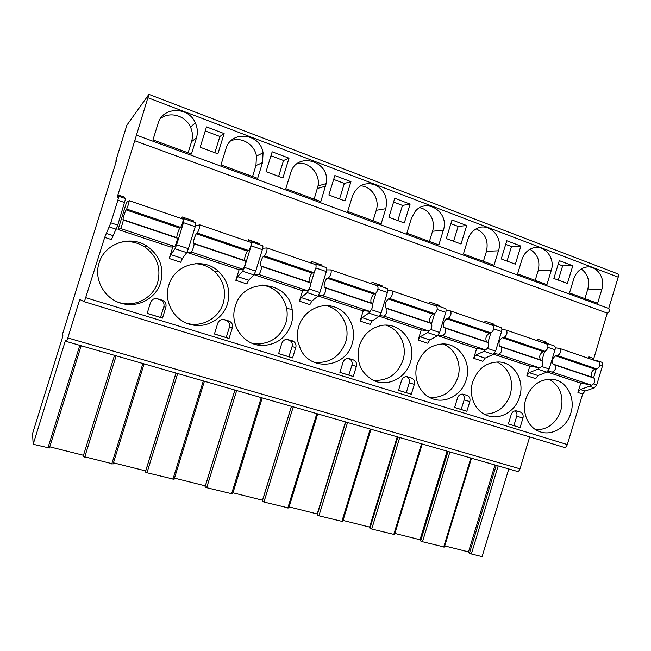 <?xml version="1.0" encoding="UTF-8"?>
<svg xmlns="http://www.w3.org/2000/svg" width="651" height="651" viewBox="0 0 651 651"><rect width="100%" height="100%" fill="white"/><g stroke="black" fill="none" stroke-linecap="round" stroke-linejoin="round"><path stroke-width="0.98" d="M529.702 436.919L519.978 468.818C519.319 470.665 518.456 471.536 517.39 471.43L66.443 341.49L65.572 340.099L33.168 444.259L49.395 448.002L81.172 345.738M519.978 468.818L67.794 337.926L79.764 299.436L84.361 301.771L564.279 447.408C565.548 447.554 566.549 446.602 567.306 444.56L582.669 394.026L585.029 391.048L594.298 387.906L596.723 384.855L602.452 366.017C602.956 363.999 602.647 362.713 601.54 362.168L601.345 362.119M593.362 359.979L607.269 313.139C609.458 311.935 610.003 310.405 608.897 308.533L608.685 308.493M608.693 308.46L618.214 277.163C618.678 275.365 618.434 274.226 617.482 273.745L148.908 94.354L126.864 125.195L116.594 158.226L115.829 161.269L116.553 160.439L62.309 334.785L62.96 335.851L32.55 433.615L33.168 444.259M498.194 465.896L471.34 553.968L482.065 556.646L508.789 468.948M67.794 337.926L66.435 341.49L517.39 471.43M471.511 458.206L444.389 547.043L422.483 541.73L420.619 540.948L447.986 451.428M422.23 444.006L394.53 534.544L371.713 529.019L369.882 528.246L397.842 436.984M371.005 429.245L342.695 521.549L318.909 515.804L317.118 515.022L345.697 421.954M317.712 413.89L288.767 508.024L263.94 502.035L262.198 501.27L291.428 406.322M262.223 397.907L232.619 493.946L206.684 487.705L204.992 486.94L234.905 390.03M204.406 381.25L174.11 479.274L146.988 472.756L145.352 471.999L175.973 373.056M144.107 363.876L113.087 463.968L83.125 456.408M471.34 553.968L469.444 553.179L496.233 465.335L469.452 553.187L468.5 551.902L495.012 464.977M49.753 446.838L83.483 455.301M113.445 462.82L145.726 470.917M174.46 478.127L205.366 485.882M232.968 492.807L262.573 500.237M289.109 506.893L317.216 513.948L317.118 515.022M343.036 520.426L369.605 527.09L369.882 528.246M394.872 533.429L420.001 539.736L420.619 540.948M444.731 545.937L468.5 551.902M607.269 313.139L134.733 140.746L148.908 94.354M597.626 303.285L601.833 289.451C605.983 277.391 595.698 263.948 584.785 267.447C579.455 269.132 575.777 272.964 573.759 278.954L569.495 292.95L597.626 303.285M546.921 284.658L551.226 270.531C555.84 257.34 543.154 243.026 531.476 248.544C526.862 250.619 523.689 254.297 521.947 259.586L517.586 273.876L546.921 284.658M494.036 265.226L498.446 250.806C503.744 235.914 487.192 220.705 475.01 229.6C471.601 231.919 469.225 235.182 467.89 239.381L463.422 253.971L494.036 265.226M438.831 244.939L443.347 230.21C449.695 212.608 426.576 196.993 415.126 211.51L411.424 218.272L406.842 233.188L438.831 244.939M381.152 223.741L385.783 208.686C388.037 197.798 384.464 189.815 375.066 184.754C364.885 181.808 357.423 185.364 352.663 195.406L347.699 211.453L381.152 223.741M320.821 201.574L326.175 183.59C330.993 161.228 296.644 150.706 290.623 173.109L285.805 188.709L320.821 201.574M257.65 178.366L262.524 162.604L263.061 152.839C260.441 133.211 230.902 129.809 225.905 148.916L220.966 164.882L257.65 178.366M191.443 154.035L196.447 137.906C197.928 132.869 197.554 127.865 195.333 122.893C188.538 106.227 162.522 106.455 158.038 123.544L152.952 139.9L191.443 154.035M572.79 265.771L559.299 260.652L553.863 278.465L567.395 283.486L572.79 265.771L562.635 265.86L558.216 264.192M520.873 246.086L506.795 240.748L501.237 258.943L515.348 264.176L520.873 246.086L511.483 246.55L505.697 244.361M466.694 225.547L451.997 219.973L446.301 238.559L461.038 244.027L466.694 225.547L458.149 226.418L450.866 223.667M410.106 204.097L394.742 198.27L388.907 217.271L404.304 222.984L410.106 204.097L402.481 205.407L393.586 202.046M350.938 181.662L334.866 175.567L328.877 194.999L344.989 200.98L350.938 181.662L344.338 183.452L333.678 179.432M289.011 158.185L272.183 151.805L266.039 171.685L282.908 177.943L289.011 158.185L283.535 160.504L270.962 155.76M224.139 133.593L206.489 126.904L200.183 147.248L217.873 153.815L224.139 133.593L219.9 136.482L205.236 130.949M564.279 447.408L84.361 301.771L104.697 237.363L110.833 222.821L117.855 200.239L118.783 196.301L117.302 197.424L117.912 194.852L134.733 140.746M585.029 391.048L580.285 389.485L577.933 392.48L580.814 383M588.333 358.27L588.773 356.821L588.65 358.375M235.825 280.337L246.835 283.95L248.609 280.255L237.574 276.618L235.825 280.337L239.275 269.164M247.86 241.375L248.373 239.731L247.99 241.423M299.37 301.169L309.892 304.619L311.788 301.063L301.25 297.588L299.37 301.169L302.699 290.395M311.105 263.094L311.601 261.482L311.276 263.15M360.076 321.065L370.126 324.361L372.144 320.935L362.07 317.623L360.076 321.065L363.291 310.608M371.518 283.828L372.006 282.257L371.721 283.901M418.121 340.091L427.74 343.248L429.855 339.944L420.22 336.77L418.121 340.091L421.238 329.911M429.286 303.659L429.758 302.121L429.522 303.74M473.676 358.302L482.879 361.321L485.093 358.131L475.873 355.096L473.676 358.302L476.711 348.375M484.572 322.644L485.036 321.138L484.84 322.733M526.895 375.749L535.724 378.638L538.011 375.562L529.173 372.649L526.895 375.749L529.857 366.049M537.547 340.831L537.995 339.35L537.832 340.929M169.219 258.512L180.766 262.296L182.394 258.447L170.822 254.639L169.219 258.512L172.865 246.753M181.58 218.622L182.109 216.938L181.67 218.655M547.125 371.981L579.52 382.739L591.49 385.148L552.26 372.095L547.947 371.273M493.613 354.217L528.498 365.797L539.606 367.888L498.658 354.266L494.361 353.509M437.724 335.656L475.287 348.13L485.443 349.872L442.664 335.639L438.375 334.98M379.289 316.256L419.749 329.691L428.854 331.042L384.114 316.166L379.842 315.629M318.136 295.961L361.712 310.421L369.67 311.357L322.839 295.782L318.559 295.424M254.077 274.689L301.022 290.273L307.703 290.745L258.626 274.421L254.313 274.356M195.43 225.962L199.751 224.855C199.873 227.118 199.051 229.852 197.294 233.05L196.415 233.799C195.276 234.588 192.712 242.839 193.477 243.279L193.974 243.767C194.608 244.394 192.069 252.149 191.272 252.018L187.154 252.474L187.757 250.537M187.154 252.474L237.477 269.18L242.758 269.14L191.272 252.018M118.091 229.543L126.522 202.412L129.224 200.646C128.979 202.835 128.125 205.635 126.66 209.028L126.05 209.891C125.277 210.834 122.648 219.297 123.031 219.607L123.251 220.005C123.527 220.526 120.98 228.493 120.533 228.485L118.091 229.543L170.887 247.071L174.614 246.477L120.533 228.485M570.821 413.149C575.809 397.997 566.687 380.737 552.642 379.305C539.972 378.736 531.045 385.246 525.862 398.835C521.467 412.4 528.132 427.862 539.817 431.686C551.926 436.3 566.818 427.276 570.821 413.149M519.604 396.841C524.909 380.908 514.493 362.737 499.301 361.98C486.606 361.948 477.744 368.596 472.724 381.917C468.264 395.662 475.124 411.408 487.168 415.517C499.846 420.522 515.486 411.383 519.604 396.841M466.197 379.842C471.999 362.656 459.346 343.158 442.509 343.956C430.303 344.9 421.889 351.67 417.258 364.267C412.758 378.093 419.708 394.034 431.995 398.55C445.3 404.141 461.941 394.897 466.197 379.842M410.439 362.094C417.389 342.141 399.055 320.276 379.525 325.964C369.622 328.845 362.884 335.46 359.319 345.819C355.812 361.541 360.556 373.096 373.568 380.469C387.622 387.337 405.964 378.028 410.439 362.094M352.191 343.549C356.878 328.657 348.676 311.528 334.402 306.914C320.194 302.072 303.325 311.219 298.719 326.525C297.116 331.855 296.921 337.202 298.134 342.572L300.721 349.595C311.284 372.006 346.031 367.473 352.191 343.549M291.266 324.157C292.747 319.275 293.031 314.335 292.128 309.331C288.295 279.857 243.075 276.797 235.296 306.336C229.006 324.759 243.759 345.689 262.386 345.461C276.577 344.859 286.204 337.755 291.266 324.157M227.484 303.846C230.731 291.567 227.883 280.874 218.931 271.784C203.739 256.478 174.606 263.94 168.821 285.179C163.108 302.137 174.981 321.936 192.281 324.914C207.262 328.161 223.236 318.477 227.484 303.846M160.634 282.567C164.264 267.805 159.845 255.753 147.386 246.412C130.656 234.588 104.567 243.271 99.09 262.98C93.378 279.922 105.145 299.883 122.714 303.667C138.72 307.817 156.175 297.963 160.634 282.567M516.902 410.96L516.853 410.944C514.241 410.472 512.378 411.635 511.255 414.418L508.35 423.964L520.076 427.552L522.973 418.056C523.599 415.102 522.688 413.084 520.247 412.002L516.715 410.903M463.463 394.27L463.382 394.246C460.672 393.757 458.743 394.937 457.596 397.769L454.618 407.518L466.848 411.261L469.819 401.561C470.453 398.542 469.493 396.475 466.946 395.36L463.227 394.205M407.672 376.839L407.55 376.807C404.735 376.319 402.741 377.515 401.577 380.396L398.526 390.356L411.302 394.262L414.337 384.35C414.988 381.266 413.979 379.142 411.318 377.979L407.388 376.766M349.384 358.636L349.099 358.563C346.218 358.14 344.2 359.368 343.044 362.233L339.912 372.413L353.273 376.498L356.382 366.375C357.041 363.217 355.975 361.036 353.192 359.824L349.026 358.538M288.417 339.594C285.301 338.968 283.095 340.18 281.818 343.24L278.612 353.648L292.584 357.928L295.774 347.569C296.351 345.388 295.871 343.516 294.325 341.954L287.945 339.472M224.603 319.665C221.332 318.998 219.037 320.227 217.719 323.352L214.423 334.004L229.062 338.487L232.342 327.892C233.017 324.694 231.902 322.408 228.997 321.041L223.928 319.503M157.713 298.776C154.287 298.06 151.895 299.305 150.536 302.512L147.15 313.416L162.498 318.111L165.859 307.264C166.55 303.936 165.338 301.576 162.213 300.176L156.614 298.54M537.995 339.35L546.775 342.377L546.604 343.289M485.036 321.138L494.199 324.288L494.011 325.223M429.758 302.121L439.327 305.417L439.116 306.361M372.006 282.257L382.007 285.699L381.779 286.66M311.601 261.482L322.066 265.079L321.822 266.064M248.373 239.731L259.334 243.498L259.065 244.499M117.912 194.852L124.642 197.172L124.333 198.205M182.109 216.938L193.591 220.892L193.314 221.91M597.699 361.484L596.772 360.532L593.289 359.97M593.549 377.897L596.259 369.003M580.285 389.485L589.505 386.312L591.043 385.058M125.594 198.669L117.733 225.124L111.459 239.576L104.697 237.363M529.173 372.649L537.872 369.182L539.353 367.839M538.011 375.562L546.799 372.144L549.159 368.995L555.01 349.79C555.531 347.732 555.279 346.438 554.253 345.917L554.074 345.876M475.873 355.096L483.986 351.296L485.41 349.864M485.093 358.131L493.312 354.388L495.582 351.125L501.571 331.505C502.116 329.406 501.921 328.112 500.993 327.624L500.822 327.583M420.22 336.77L427.691 332.612L429.074 331.042M429.855 339.944L437.439 335.843L439.62 332.466L445.756 312.415C446.326 310.275 446.195 308.973 445.365 308.509L445.219 308.476M362.07 317.623L368.832 313.074L370.256 311.162M372.144 320.935L379.028 316.459L381.104 312.952L387.402 292.445C387.996 290.265 387.939 288.954 387.223 288.531L387.093 288.507M301.25 297.588L307.231 292.633L308.981 289.532M311.788 301.063L317.908 296.172L319.861 292.527L326.322 271.557C326.948 269.319 326.965 268.017 326.379 267.626L326.265 267.61M237.574 276.618L242.685 271.207L244.491 267.39L251.148 245.834C251.807 243.547 251.929 242.237 251.506 241.903L249.927 242.082M248.609 280.255L253.874 274.925L255.705 271.133L262.329 249.667C262.988 247.38 263.094 246.07 262.638 245.728L262.548 245.72M170.822 254.639L174.981 248.739L176.633 244.768L183.476 222.683L184.111 218.752L182.972 219.102M182.394 258.447L186.723 252.637L188.399 248.69L195.219 226.703L195.739 222.764M541.876 360.564L544.667 351.385M487.933 342.475L490.838 332.97M431.572 323.604L434.608 313.692M372.584 304.041L375.871 293.324M310.657 284.121L314.588 271.361M546.197 343.801L545.359 342.865L542.12 342.402M492.449 325.345L491.708 324.434L488.738 324.076M436.308 306.076L435.665 305.173L432.996 304.937M377.596 285.919L377.075 285.048L374.732 284.935M316.158 265.128L315.751 263.972L313.774 264.005M598.586 361.81L598.782 361.85C600.621 364.389 599.986 366.757 596.877 368.946L594.762 369.125C591.222 371.355 590.392 374.073 592.28 377.279L594.078 378.158C595.584 381.396 594.721 383.732 591.49 385.148M555.279 347.772L559.665 348.423C561.365 350.938 560.714 353.347 557.712 355.633L555.702 355.853C552.284 358.18 551.446 360.947 553.171 364.137L554.864 364.983C556.223 368.222 555.36 370.598 552.26 372.095M596.877 368.946L557.712 355.633M594.078 378.158L554.864 364.983M546.864 344.053L547.043 344.094C548.695 346.601 548.044 349.017 545.082 351.337L543.097 351.573C539.728 353.932 538.882 356.707 540.558 359.897L542.218 360.735C543.528 363.974 542.657 366.358 539.606 367.888M501.888 329.528L506.226 330.073C507.715 332.563 507.039 335.021 504.2 337.43L502.328 337.723C499.105 340.188 498.243 343.012 499.748 346.186L501.278 346.983C502.442 350.222 501.571 352.647 498.658 354.266M545.082 351.337L504.2 337.43M542.218 360.735L501.278 346.983M492.88 325.516L493.051 325.557C494.491 328.039 493.808 330.496 491.009 332.946L489.178 333.255C485.996 335.761 485.133 338.593 486.574 341.759L488.071 342.548C489.178 345.779 488.307 348.22 485.443 349.872M446.106 310.494L450.394 310.909C451.664 313.367 450.964 315.873 448.295 318.42L446.586 318.787C443.575 321.407 442.688 324.288 443.941 327.437L445.308 328.185C446.244 331.408 445.365 333.89 442.664 335.639M491.009 332.946L448.295 318.42M488.071 342.548L445.308 328.185M436.479 306.157L436.626 306.182C437.838 308.631 437.13 311.145 434.51 313.725L432.842 314.116C429.88 316.768 428.993 319.665 430.181 322.806L431.499 323.547C432.386 326.769 431.499 329.268 428.854 331.042M387.784 290.623L392.024 290.867C393.041 293.292 392.317 295.847 389.843 298.54L388.313 298.988C385.53 301.763 384.627 304.717 385.595 307.833L386.775 308.525C387.475 311.731 386.588 314.278 384.114 316.166M434.51 313.725L389.843 298.54M431.499 323.547L386.775 308.525M377.49 285.903L377.613 285.927C378.573 288.328 377.84 290.899 375.415 293.634L373.934 294.106C371.208 296.921 370.297 299.883 371.2 302.992L372.331 303.675C372.966 306.873 372.079 309.437 369.67 311.357M326.721 269.888L330.928 269.896C331.676 272.264 330.92 274.877 328.657 277.725L327.323 278.27C325.541 278.791 323.116 286.668 324.54 287.311L325.516 287.945C325.939 291.135 325.052 293.747 322.839 295.782M375.415 293.634L328.657 277.725M372.331 303.675L325.516 287.945M315.727 264.697L315.833 264.713C316.516 267.073 315.751 269.701 313.546 272.59L312.26 273.151C310.551 273.697 308.11 281.623 309.461 282.249L310.381 282.868C310.747 286.049 309.852 288.678 307.703 290.745M262.695 248.291L266.902 247.917C267.358 250.236 266.568 252.905 264.55 255.924L263.427 256.559C261.954 257.21 259.464 265.274 260.571 265.82L261.32 266.381C262.272 267.113 259.741 274.657 258.626 274.421M313.546 272.59L264.55 255.924M310.381 282.868L261.32 266.381M251.001 242.473L251.083 242.481C251.457 244.792 250.659 247.478 248.698 250.537L247.64 251.196C246.241 251.88 243.734 259.985 244.76 260.506L245.451 261.051C246.33 261.759 243.8 269.351 242.758 269.14M248.698 250.537L197.294 233.05M245.451 261.051L193.974 243.767M183.077 219.159L183.143 219.159C183.175 221.405 182.345 224.147 180.661 227.394L179.839 228.167C178.789 228.989 176.209 237.298 176.885 237.696L177.316 238.168C177.869 238.779 175.331 246.574 174.614 246.477M180.661 227.394L126.66 209.028M177.316 238.168L123.251 220.005M535.976 429.863C547.906 429.595 556.19 423.158 560.837 410.553C564.116 396.304 560.202 385.84 549.086 379.151M483.97 414.036C496.648 414.158 505.453 407.64 510.368 394.498C513.745 379.452 509.318 368.588 497.104 361.915M429.725 397.517C443.225 398.054 452.567 391.471 457.775 377.767C462.218 364.129 455.261 348.252 442.753 343.948M373.113 380.249C387.467 381.258 397.403 374.61 402.928 360.32C407.656 345.909 399.576 329.072 385.823 325.191M313.945 362.192C329.235 363.706 339.806 357.017 345.665 342.1C350.751 326.778 341.214 308.802 325.98 305.571M292.576 341.116L292.673 341.523M252.043 343.272L257.495 343.931C271.426 343.354 280.866 336.396 285.83 323.067C287.278 318.29 287.555 313.457 286.66 308.55C283.567 295.562 275.585 287.734 262.719 285.057M187.195 323.425L188.741 323.775C203.421 326.965 219.086 317.485 223.244 303.163C226.426 291.127 223.627 280.662 214.846 271.768C209.199 266.65 202.567 263.956 194.942 263.696M119.043 302.544L120.573 302.959C136.246 307.028 153.351 297.385 157.713 282.314C161.261 267.87 156.932 256.071 144.725 246.932C136.816 241.928 128.304 240.488 119.198 242.603M520.076 427.552L513.891 425.608L516.756 416.225C517.317 413.963 516.796 412.164 515.193 410.822M508.366 423.915L513.891 425.608M466.848 411.261L461.217 409.479L464.139 399.901C464.741 397.338 464.041 395.393 462.039 394.083M454.634 407.461L461.217 409.479M411.302 394.262L406.265 392.659L409.259 382.878C409.894 379.924 408.958 377.849 406.436 376.644M398.542 390.299L406.265 392.659M353.273 376.498L348.887 375.098L351.963 365.105C352.606 361.989 351.556 359.832 348.806 358.644L348.106 358.424M339.928 372.356L348.887 375.098M292.584 357.928L288.93 356.748L292.079 346.527C292.641 344.371 292.169 342.532 290.647 340.994L287.091 339.374M278.628 353.591L288.93 356.748M229.062 338.487L226.206 337.543L229.437 327.095C230.104 323.946 229.006 321.692 226.133 320.341L223.203 319.421M214.448 333.947L226.206 337.543M162.498 318.111L160.52 317.444L163.832 306.743C164.516 303.464 163.311 301.136 160.236 299.761L156.248 298.516M147.167 313.351L160.52 317.444M584.915 298.614L587.845 289.003C589.879 280.369 587.682 273.697 581.245 268.985M535.203 280.353L538.198 270.539C540.33 260.953 537.571 253.882 529.906 249.317M483.408 261.32L486.476 251.302C488.681 240.618 485.239 233.156 476.158 228.9M429.4 241.472L432.533 231.251C435.853 221.316 429.416 209.362 419.757 207.734M373.031 220.762L376.245 210.314C380.013 199.263 371.509 186.007 360.377 185.836M314.14 199.125L318.03 185.934C320.438 173.882 309.298 161.432 297.613 163.368M252.564 176.494L255.941 165.582L256.461 156.077C254.614 144.449 241.464 136.409 230.991 140.73M188.098 152.814L191.565 141.641C193.005 136.751 192.647 131.884 190.474 127.059C185.486 115.455 169.472 110.971 160.244 118.807M558.289 280.109L562.635 265.86M507.039 261.092L511.483 246.55M453.592 241.269L458.149 226.418M397.826 220.575L402.481 205.407M339.562 198.962L344.338 183.452M278.636 176.356L283.535 160.504M214.871 152.7L219.9 136.482M317.216 513.948L345.486 421.897M369.605 527.09L397.265 436.813M420.001 539.736L447.074 451.167M449.914 451.981L422.483 541.73M470.86 458.019L443.689 547.043M399.738 437.529L371.713 529.019M421.514 443.803L393.749 534.536M347.553 422.491L318.909 515.804M370.207 429.017L341.832 521.541M293.243 406.842L263.94 502.035M316.825 413.637L287.807 508.016M236.671 390.543L206.684 487.705M261.238 397.623L231.553 493.93M177.682 373.552L146.988 472.756M203.307 380.933L172.922 479.25M116.138 355.812L84.695 457.157M142.886 363.518L111.76 463.935M79.796 345.347L47.905 447.953M618.214 277.163L148.094 97.796M593.492 358.441L588.773 356.821M582.669 394.026L577.933 392.48M567.306 444.56L85.924 297.727M112.932 235.572L106.154 233.343M594.298 387.906L589.505 386.312M546.799 372.144L537.872 369.182M493.312 354.388L483.986 351.296M437.439 335.843L427.691 332.612M379.028 316.459L368.832 313.074M317.908 296.172L307.231 292.633M253.874 274.925L242.685 271.207M116.212 229.233L109.335 226.955M186.723 252.637L174.981 248.739M596.723 384.855L593.793 383.878M549.159 368.995L541.795 366.537M495.582 351.125L487.501 348.431M439.62 332.466L430.767 329.512M381.104 312.952L371.42 309.721M319.861 292.527L309.274 288.995M255.705 271.133L244.491 267.39M117.733 225.124L110.833 222.821M188.399 248.69L176.633 244.768M602.452 366.017L599.84 365.13M555.01 349.79L547.947 347.374M501.571 331.505L493.775 328.845M445.756 312.415L437.163 309.477M387.402 292.445L377.938 289.215M326.322 271.557L315.93 268M262.329 249.667L251.148 245.834M124.732 202.591L117.855 200.239M195.219 226.703L183.476 222.683M594.762 369.125L555.702 355.853M592.28 377.279L553.171 364.137M543.097 351.573L502.328 337.723M540.558 359.897L499.748 346.186M489.178 333.255L446.586 318.787M486.574 341.759L443.941 327.437M432.842 314.116L388.313 298.988M430.181 322.806L385.595 307.833M373.934 294.106L327.323 278.27M371.2 302.992L324.54 287.311M312.26 273.151L263.427 256.559M309.461 282.249L260.571 265.82M247.64 251.196L196.415 233.799M244.76 260.506L193.477 243.279M179.839 228.167L126.05 209.891M176.885 237.696L123.031 219.607M520.247 412.002L515.974 410.789M522.973 418.056L516.756 416.225M466.946 395.36L462.413 394.083M469.819 401.561L464.139 399.901M411.318 377.979L406.476 376.644M414.337 384.35L409.259 382.878M353.192 359.824L348.806 358.644M356.382 366.375L351.963 365.105M292.405 340.839L288.751 339.887M295.774 347.569L292.079 346.527M228.778 320.967L225.913 320.268M232.342 327.892L229.437 327.095M162.091 300.144L160.113 299.72M165.859 307.264L163.832 306.743M601.833 289.451L587.845 289.003M551.226 270.531L538.198 270.539M498.446 250.806L486.476 251.302M443.347 230.21L432.533 231.251M385.783 208.686L376.245 210.314M325.565 186.178L317.436 188.448M262.524 162.604L255.941 165.582M196.447 137.906L191.565 141.641M116.244 161.415L115.829 161.269M608.897 308.533L136.498 135.18M601.54 362.168L596.772 360.532M554.253 345.917L545.359 342.865M500.993 327.624L491.708 324.434M445.365 308.509L435.665 305.173M387.223 288.531L377.075 285.048M326.379 267.626L315.751 263.972M262.638 245.728L251.506 241.903M125.627 198.653L118.783 196.301M195.805 222.764L184.111 218.752M559.665 348.423L598.782 361.85M506.226 330.073L547.043 344.094M450.394 310.909L493.051 325.557M392.024 290.867L436.626 306.182M330.928 269.896L377.613 285.927M266.902 247.917L315.833 264.713M199.751 224.855L251.083 242.481M129.224 200.646L183.143 219.159M286.66 308.55L292.128 309.331M257.495 343.931L262.386 345.461M214.846 271.768L218.931 271.784M188.741 323.775L192.281 324.914M144.725 246.932L147.386 246.412M120.573 302.959L122.714 303.667M290.647 340.994L294.325 341.954M226.133 320.341L228.997 321.041M160.236 299.761L162.213 300.176M318.03 185.934L326.175 183.59M256.461 156.077L263.061 152.839M190.474 127.059L195.333 122.893M114.503 355.348L83.1 456.538M176.006 373.064L145.36 472.113M234.946 390.047L205.016 487.029M291.477 406.338L262.231 501.343M345.738 421.97L317.151 515.087M397.875 436.992L369.914 528.287M448.01 451.436L420.644 540.981"/></g></svg>
